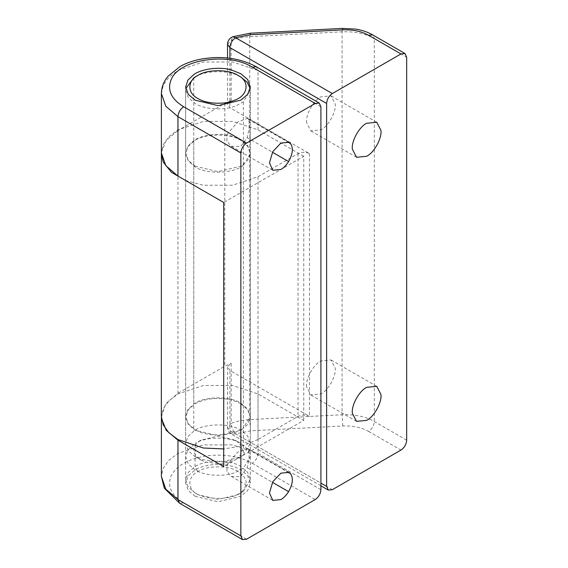 <?xml version="1.0" encoding="UTF-8"?>
<svg xmlns="http://www.w3.org/2000/svg" width="568" height="568" viewBox="0 0 568 568"><rect width="100%" height="100%" fill="white"/><g stroke="black" fill="none" stroke-linecap="round" stroke-linejoin="round"><path stroke-width="0.43" stroke-dasharray="2.84 2.13" d="M250.204 88.601L250.332 90.255L243.395 101.807L236.281 105.655C224.566 110.895 204.061 109.404 195.115 103.461L188.306 97.668L185.644 90.255L185.771 88.601M195.115 77.049L195.321 76.936C205.708 69.9 230.636 69.985 240.86 77.049M243.523 491.242L250.332 479.782L247.669 472.363L240.86 466.576C230.53 459.42 205.261 459.469 195.016 466.633L188.271 472.406L185.644 479.782L188.306 487.195L195.115 492.981C204.061 498.931 224.566 500.422 236.281 495.182L243.523 491.242L237.999 494.636L217.984 499.421L197.976 494.636C187.27 489.474 187.135 476.879 197.806 471.632C206.724 465.32 228.932 465.242 237.999 471.525C247.996 478.206 248.777 485.406 240.328 493.109M243.395 455.025L240.86 456.672L222.557 461.954L201.597 459.569L195.115 456.672L188.306 450.885L185.644 443.466L187.774 436.806L193.766 431.098C203.408 423.359 230.04 422.727 240.86 430.267L247.669 436.054L250.332 443.466L243.395 455.025L243.395 101.807M237.048 458.738L235.138 459.974L221.413 463.935L205.694 462.146L200.838 459.974C192.005 453.938 191.572 447.605 199.546 440.974L200.838 440.165L217.991 436.068L235.138 440.172C243.743 445.937 244.382 452.121 237.048 458.738M200.838 440.172L195.321 443.352C205.708 436.316 230.636 436.409 240.86 443.466L247.669 449.26L250.332 456.672L243.395 468.224L236.281 472.072C224.566 477.319 204.061 475.821 195.115 469.878L188.306 464.091L185.644 456.672L187.887 449.842L195.321 443.352L195.016 466.633L197.806 471.632M240.86 443.466L235.138 440.172M306.656 122.887C305.321 115.29 313.33 100.408 320.906 96.858L331.009 95.857L335.156 103.837C336.483 111.434 328.474 126.316 320.906 129.866L310.795 130.867L306.656 122.887M306.656 386.971C305.321 379.374 313.33 364.493 320.906 360.943L331.009 359.942L335.156 367.929C336.483 375.526 328.474 390.401 320.906 393.951L310.795 394.952L306.656 386.971M243.395 165.189C234.335 173.538 206.475 174.745 195.115 166.836L188.306 161.049L185.644 153.637L187.887 146.807L193.766 141.262C203.408 133.523 230.04 132.891 240.86 140.431L247.669 146.217L250.332 153.637L243.395 165.189L243.395 427.952C234.335 436.302 206.475 437.509 195.115 429.607L188.306 423.82L185.644 416.401L187.887 409.571L193.766 404.025C203.408 396.286 230.04 395.662 240.86 403.195L247.669 408.981L250.332 416.401L243.395 427.952M185.594 180.489L203.309 185.239L232.631 185.225L258.014 176.74L258.014 439.504L298.037 416.401C301.849 414.619 305.655 414.619 309.468 416.401L229.898 370.457L227.569 366.687L231.176 363.257L231.176 423.337L227.527 427.235L229.898 430.537L320.906 483.084M258.014 439.504L242.55 445.859L223.707 448.94M161.333 416.429L165.771 403.749L177.962 393.29L224.793 366.261L231.176 363.257M161.39 152.224L166.275 140.317L177.962 130.526L177.962 393.29M258.014 176.74L298.037 153.637C301.849 151.855 305.655 151.855 309.468 153.637L229.898 107.693L227.569 103.916L231.176 100.493L224.793 103.49L177.962 130.526M226.93 464.716L237.566 452.22L247.47 448.415L248.372 449.387L249.075 451.929L249.075 458.532L247.236 467.776L240.612 476.616L231.297 476.431L226.93 471.319L226.93 464.716L226.93 471.319M226.93 134.609L237.566 122.113L247.47 118.307L248.372 119.28L249.075 121.822L249.075 128.425L247.236 137.669L240.612 146.508L231.297 146.324L226.93 141.212L226.93 134.609L226.93 141.212M240.86 403.855C234.47 400.092 226.05 398.282 215.599 398.438C207.462 398.942 200.831 400.639 195.704 403.529L188.306 409.642L185.644 417.061L188.306 424.481L195.115 430.267L217.991 435.734L240.86 430.267L247.669 424.481L250.332 417.061L247.669 409.642L240.86 403.855M195.115 496.283L188.306 490.496L185.644 483.084L188.306 475.665L195.704 469.544C200.831 466.655 207.462 464.965 215.599 464.461C226.05 464.305 234.47 466.115 240.86 469.878L247.669 475.665L250.332 483.084L247.669 490.496L240.86 496.283L217.991 501.757L195.115 496.283M249.075 458.532L249.075 451.929M195.115 166.175L188.306 160.389L185.644 152.977L187.88 146.153L193.745 140.615C201.242 135.113 218.595 132.294 231.332 135.965L240.86 139.771L247.669 145.557L250.332 152.977L247.669 160.389L240.86 166.175L217.991 171.65L195.115 166.175M249.075 128.425L249.075 121.822M161.39 417.878L163.314 408.605L168.838 400.852L177.962 393.951L203.337 385.495L232.639 385.495L258.014 393.951L303.752 420.363L223.707 466.576M303.752 420.363L303.752 156.278L223.707 202.492M161.39 417.061L161.433 418.41M303.752 156.278L258.014 129.866L232.639 121.41L203.337 121.41L177.962 129.866L168.838 136.767L163.314 144.513L161.39 152.977M193.766 77.88L193.766 431.098M193.766 141.262L193.766 404.025M227.527 44.311L231.176 40.413C236.835 38.283 243.026 37.034 249.75 36.671L342.071 31.822C354.538 31.332 365.288 33.576 374.319 38.567L372.644 34.868M332.337 489.687L235.614 433.838L250.481 430.849L342.802 426C352.778 425.602 361.376 427.399 368.604 431.396C372.047 428.982 373.957 425.68 374.319 421.491L374.319 38.567L406.667 57.247M342.802 426L342.071 414.754L342.071 31.822C342.113 28.137 342.362 27.491 342.802 29.87M250.481 430.849L249.75 419.596L249.75 36.671C249.799 32.937 250.041 32.284 250.481 34.719M231.176 100.493L231.176 40.413L232.745 36.757M406.667 440.172L374.319 421.491C365.288 416.5 354.538 414.257 342.071 414.754L249.75 419.596C243.026 419.965 236.835 421.207 231.176 423.337C231.46 427.569 232.937 431.069 235.614 433.838L231.574 434.243L229.898 430.537L229.898 370.457M368.604 431.396L400.951 450.069M224.793 103.49L224.793 366.261M298.037 153.637L298.037 416.401M309.468 153.637L309.468 416.401M229.898 58.241L229.898 107.693M248.372 449.387L287.017 471.696M247.236 467.776L272.448 482.331M248.372 119.28L287.017 141.588M247.236 137.669L272.448 152.224M246.576 539.202L183.684 502.886C171.209 495.154 167.028 486.13 171.124 475.835C176.492 465.725 187.93 459.129 205.431 456.026C223.274 453.662 238.894 456.076 252.291 463.275C255.742 460.868 257.645 457.567 258.014 453.37L232.639 444.914L203.337 444.914L177.962 453.37L168.838 460.272L163.314 468.025L161.39 476.481M320.906 489.687L258.014 453.37L258.014 393.951M252.291 463.275L315.19 499.584M183.684 502.886L179.637 503.291M161.39 93.557L163.314 85.101L168.838 77.347L177.962 70.446L203.337 61.99L232.639 61.99L258.014 70.446L256.338 66.747M258.014 129.866L258.014 70.446L320.906 106.763M240.86 492.981L237.999 494.636M195.115 492.981L197.976 494.636M240.86 456.672L235.138 459.974M195.115 456.672L200.838 459.974M185.644 90.255L185.644 443.466M250.332 443.466L250.332 90.255M185.644 456.672L185.644 479.782M250.332 479.782L250.332 456.672M376.754 122.262L331.009 95.857M356.541 157.279L310.795 130.867M376.754 386.346L331.009 359.942M356.541 421.364L310.795 394.952M185.644 153.637L185.644 416.401M250.332 153.637L250.332 416.401M320.906 485.817L231.574 434.243C229.003 432.667 227.654 430.331 227.527 427.235L227.527 367.155M227.527 57.957L227.527 104.391M247.47 448.415L288.97 472.377M231.297 476.431L272.796 500.387M247.47 118.307L288.97 142.27M231.297 146.324L272.796 170.279M250.332 417.061L250.332 483.084M185.644 417.061L185.644 483.084M250.332 86.954L250.332 152.977M185.644 86.954L185.644 152.977"/><path stroke-width="0.85" d="M198.154 75.303C187.227 80.45 187.092 93.273 197.976 98.505C205.801 103.71 223.742 105.016 233.995 100.429C247.79 96.184 250.58 81.465 237.999 75.402C229.053 69.218 207.242 69.14 198.154 75.303L195.115 77.049M185.771 88.601L193.766 77.88L195.321 76.936M237.999 75.402L240.86 77.049L247.101 82.119L250.204 88.601M352.394 149.292C351.067 141.695 359.075 126.813 366.644 123.263L376.754 122.262L380.894 130.249C382.228 137.846 374.22 152.728 366.644 156.278L356.541 157.279L352.394 149.292M352.394 413.376C351.067 405.779 359.075 390.905 366.644 387.348L376.754 386.346L380.894 394.334C382.228 401.931 374.22 416.813 366.644 420.363L356.541 421.364L352.394 413.376M406.667 57.247L404.991 53.541L400.951 53.946L332.337 93.557C328.893 95.964 326.983 99.265 326.621 103.461L326.621 486.385L328.297 490.085L332.337 489.687L400.951 450.069C404.402 447.662 406.305 444.361 406.667 440.172L406.667 57.247M223.707 448.94L203.309 448.003L177.912 439.54L168.781 432.639L163.25 424.878L161.333 416.429L161.39 152.224M185.594 180.489L171.429 172.296L163.25 162.107L161.333 153.665M288.608 491.661C286.201 495.41 283.624 498.051 280.883 499.584L272.803 500.394L269.445 492.981L272.796 481.714L280.883 473.18L288.97 472.377L290.532 473.726C293.471 477.979 292.825 483.957 288.608 491.661L272.448 482.331M288.608 161.553C286.201 165.302 283.624 167.943 280.883 169.477L272.803 170.286L269.445 162.874L272.796 151.606L280.883 143.072L288.97 142.27L290.532 143.619C293.471 147.872 292.825 153.85 288.608 161.553L272.448 152.224M240.86 73.748L247.669 79.534L250.332 86.954L247.669 94.373L240.86 100.16L217.991 105.627L195.115 100.16L188.306 94.373L185.644 86.954L187.88 80.131L193.745 74.593C201.242 69.09 218.595 66.271 231.332 69.942L240.86 73.748M315.19 499.584C318.634 497.177 320.544 493.876 320.906 489.687L320.906 106.763L319.23 103.056L315.19 103.461L246.576 143.072C243.125 145.479 241.222 148.78 240.86 152.977L240.86 535.901L242.536 539.6L246.576 539.202L315.19 499.584M161.433 418.41L166.275 430.345L177.962 440.165L223.707 466.576L223.707 202.492L177.962 176.08L165.806 165.636L161.39 152.977L161.39 93.557L165.806 106.216L177.962 116.66C178.331 112.471 180.233 109.17 183.684 106.763L246.576 143.072M326.621 103.461L229.898 47.613L227.527 44.311C227.683 40.754 229.422 38.233 232.745 36.757L250.062 33.242L342.376 28.4L355.568 29.082C361.993 30.104 367.681 32.035 372.644 34.868L368.604 35.266C361.376 31.275 352.778 29.472 342.802 29.87L250.481 34.719L235.614 37.708L332.337 93.557M400.951 53.946L368.604 35.266M342.376 28.4L342.802 29.87M250.062 33.242L250.481 34.719M232.745 36.757L235.614 37.708C232.17 40.122 230.26 43.424 229.898 47.613L229.898 58.241M227.527 44.311L227.527 57.957M320.906 483.084L326.621 486.385M287.017 471.696L290.532 473.726M287.017 141.588L290.532 143.619M242.536 539.6L179.637 503.291L177.962 499.584L240.86 535.901M179.637 503.291L164.301 488.168L161.39 476.481L165.806 489.14L177.962 499.584L177.962 440.165M319.23 103.056L256.338 66.747L252.291 67.145C228.095 51.83 178.813 59.455 171.124 79.705C167.028 90.007 171.209 99.024 183.684 106.763M315.19 103.461L252.291 67.145M240.86 152.977L177.962 116.66L177.962 176.08M372.644 34.868L404.991 53.541M328.297 490.085L320.906 485.817M256.338 66.747C239.362 57.673 220.001 55.309 198.253 59.647C191.26 61.28 185.168 63.588 179.978 66.555L168.149 76.126C163.804 81.188 161.553 86.996 161.39 93.557M161.39 476.481L161.39 417.878"/></g></svg>
